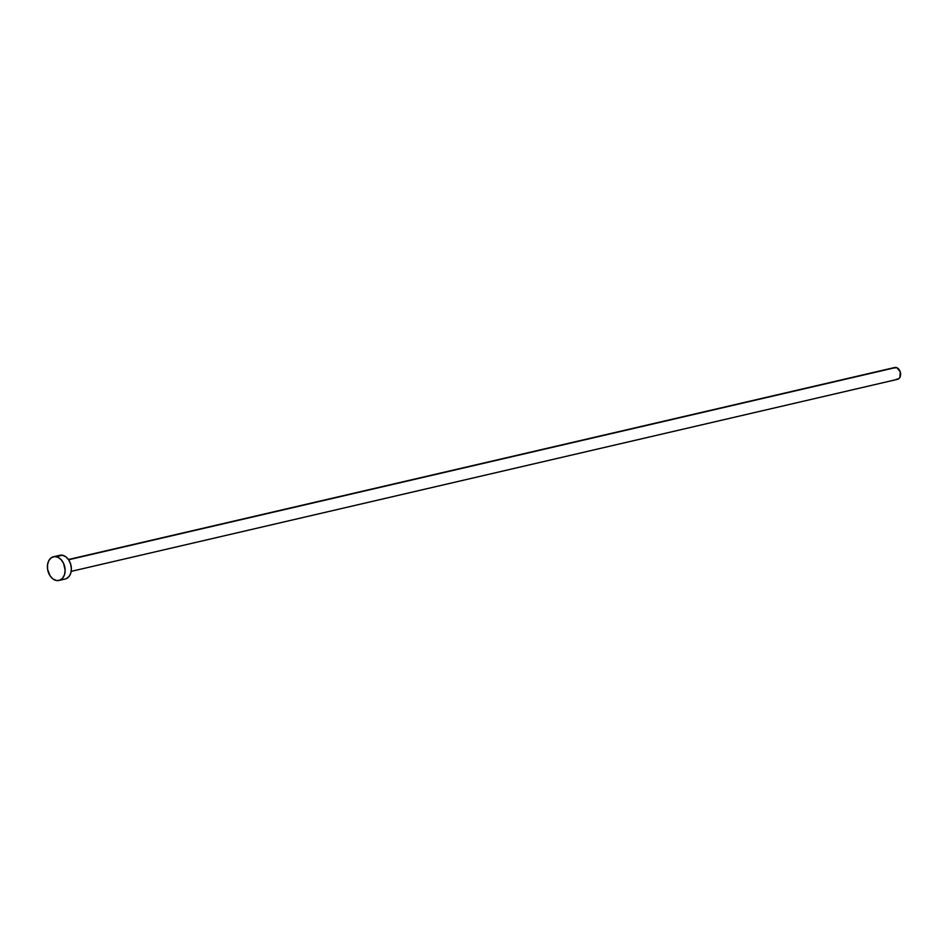 <?xml version="1.0" encoding="UTF-8"?>
<svg xmlns="http://www.w3.org/2000/svg" width="948" height="948" viewBox="0 0 948 948"><rect width="100%" height="100%" fill="white"/><g stroke="black" fill="none" stroke-linecap="round" stroke-linejoin="round"><path stroke-width="1.42" d="M71.183 571.371L897.543 379.33A6.079 4.325 -103.1 0 0 900.541 373.322A6.079 4.325 -103.1 0 0 896.109 367.457L68.6 559.77L896.109 367.457A6.079 4.325 -103.1 0 0 894.794 367.48L68.434 559.521M59.013 580.449L65.27 579.003A12.17 8.651 -103.1 0 0 71.254 566.999A12.17 8.651 -103.1 0 0 62.39 555.244L56.133 556.701L62.39 555.244A12.17 8.651 -103.1 0 0 59.76 555.291L53.503 556.749A12.17 8.651 76.9 0 1 56.133 556.701A12.17 8.651 76.9 0 1 65.009 568.445A12.17 8.651 76.9 0 1 59.013 580.449A12.17 8.651 76.9 0 1 56.382 580.496A12.17 8.651 76.9 0 1 47.519 568.753A12.17 8.651 76.9 0 1 53.503 556.749M59.013 555.516L62.39 555.244L65.791 556.784L68.694 559.901L70.65 564.119L71.373 568.8L70.745 573.232L68.872 576.728L66.016 578.778M56.382 580.496L52.981 578.955L50.078 575.839L47.59 569.298L47.542 564.653L48.822 560.612L51.239 557.791L54.415 556.606L57.864 557.258L61.087 559.628L63.563 563.361L65.128 570.258L64.5 574.678L62.615 578.185L59.771 580.223L56.382 580.496M893.656 368.002L896.974 367.729L900.245 371.889L899.889 377.399L898.68 378.809L896.227 379.354"/></g></svg>
